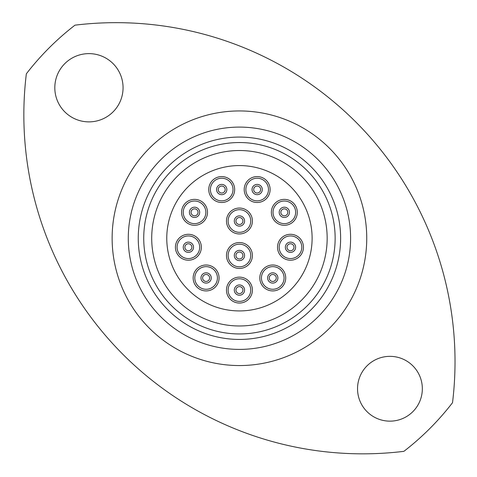 <?xml version="1.0" encoding="UTF-8"?>
<svg xmlns="http://www.w3.org/2000/svg" width="477" height="477" viewBox="0 0 477 477"><rect width="100%" height="100%" fill="white"/><g stroke="black" fill="none" stroke-linecap="round" stroke-linejoin="round"><path stroke-width="0.72" d="M312.113 238.25A72.677 72.677 0 0 1 239.436 310.926A72.677 72.677 0 0 1 166.765 238.25A72.677 72.677 0 0 1 239.436 165.573A72.677 72.677 0 0 1 312.113 238.25M239.436 268.456A12.962 12.962 0 0 1 226.48 255.493A12.962 12.962 0 0 1 239.436 242.537A12.962 12.962 0 0 1 252.399 255.493A12.962 12.962 0 0 1 239.436 268.456M239.436 258.987A3.488 3.488 0 0 0 242.924 255.493A3.488 3.488 0 0 0 239.436 252.005A3.488 3.488 0 0 0 235.948 255.493A3.488 3.488 0 0 0 239.436 258.987A3.488 3.488 0 0 1 235.948 255.493A3.488 3.488 0 0 1 239.436 252.005M239.436 303.05A12.962 12.962 0 0 1 226.48 290.088A12.962 12.962 0 0 1 239.436 277.131A12.962 12.962 0 0 1 252.399 290.088A12.962 12.962 0 0 1 239.436 303.05M272.761 290.922A12.962 12.962 0 0 1 259.798 277.96A12.962 12.962 0 0 1 272.761 265.003A12.962 12.962 0 0 1 285.717 277.96A12.962 12.962 0 0 1 272.761 290.922M290.487 260.209A12.962 12.962 0 0 1 277.531 247.253A12.962 12.962 0 0 1 290.487 234.29A12.962 12.962 0 0 1 303.45 247.253A12.962 12.962 0 0 1 290.487 260.209M284.334 225.287A12.962 12.962 0 0 1 271.371 212.331A12.962 12.962 0 0 1 284.334 199.368A12.962 12.962 0 0 1 297.29 212.331A12.962 12.962 0 0 1 284.334 225.287M257.169 202.498A12.962 12.962 0 0 1 244.206 189.536A12.962 12.962 0 0 1 257.169 176.579A12.962 12.962 0 0 1 270.125 189.536A12.962 12.962 0 0 1 257.169 202.498M221.71 202.498A12.962 12.962 0 0 1 208.747 189.536A12.962 12.962 0 0 1 221.71 176.579A12.962 12.962 0 0 1 234.666 189.536A12.962 12.962 0 0 1 221.71 202.498M194.544 225.287A12.962 12.962 0 0 1 181.582 212.331A12.962 12.962 0 0 1 194.544 199.368A12.962 12.962 0 0 1 207.501 212.331A12.962 12.962 0 0 1 194.544 225.287M188.385 260.209A12.962 12.962 0 0 1 175.429 247.253A12.962 12.962 0 0 1 188.385 234.29A12.962 12.962 0 0 1 201.348 247.253A12.962 12.962 0 0 1 188.385 260.209M206.118 290.922A12.962 12.962 0 0 1 193.155 277.96A12.962 12.962 0 0 1 206.118 265.003A12.962 12.962 0 0 1 219.074 277.96A12.962 12.962 0 0 1 206.118 290.922M239.436 233.963A12.962 12.962 0 0 1 226.48 221A12.962 12.962 0 0 1 239.436 208.044A12.962 12.962 0 0 1 252.399 221A12.962 12.962 0 0 1 239.436 233.963M239.436 293.576A3.488 3.488 0 0 0 242.924 290.088A3.488 3.488 0 0 0 239.436 286.599A3.488 3.488 0 0 0 235.948 290.088A3.488 3.488 0 0 0 239.436 293.576A3.488 3.488 0 0 1 235.948 290.088A3.488 3.488 0 0 1 239.436 286.599M272.761 281.448A3.488 3.488 0 0 0 276.249 277.96A3.488 3.488 0 0 0 272.761 274.472A3.488 3.488 0 0 0 269.267 277.96A3.488 3.488 0 0 0 272.761 281.448A3.488 3.488 0 0 1 269.267 277.96A3.488 3.488 0 0 1 272.761 274.472M290.487 250.741A3.488 3.488 0 0 0 293.975 247.253A3.488 3.488 0 0 0 290.487 243.759A3.488 3.488 0 0 0 286.999 247.253A3.488 3.488 0 0 0 290.487 250.741A3.488 3.488 0 0 1 286.999 247.253A3.488 3.488 0 0 1 290.487 243.759M284.334 215.819A3.488 3.488 0 0 0 287.822 212.331A3.488 3.488 0 0 0 284.334 208.843A3.488 3.488 0 0 0 280.84 212.331A3.488 3.488 0 0 0 284.334 215.819A3.488 3.488 0 0 1 280.84 212.331A3.488 3.488 0 0 1 284.334 208.843M257.169 193.024A3.488 3.488 0 0 0 260.657 189.536A3.488 3.488 0 0 0 257.169 186.048A3.488 3.488 0 0 0 253.681 189.536A3.488 3.488 0 0 0 257.169 193.024A3.488 3.488 0 0 1 253.681 189.536A3.488 3.488 0 0 1 257.169 186.048M221.71 193.024A3.488 3.488 0 0 0 225.198 189.536A3.488 3.488 0 0 0 221.71 186.048A3.488 3.488 0 0 0 218.216 189.536A3.488 3.488 0 0 0 221.71 193.024A3.488 3.488 0 0 1 218.216 189.536A3.488 3.488 0 0 1 221.71 186.048M194.544 215.819A3.488 3.488 0 0 0 198.033 212.331A3.488 3.488 0 0 0 194.544 208.843A3.488 3.488 0 0 0 191.056 212.331A3.488 3.488 0 0 0 194.544 215.819A3.488 3.488 0 0 1 191.056 212.331A3.488 3.488 0 0 1 194.544 208.843M188.385 250.741A3.488 3.488 0 0 0 191.873 247.253A3.488 3.488 0 0 0 188.385 243.759A3.488 3.488 0 0 0 184.897 247.253A3.488 3.488 0 0 0 188.385 250.741A3.488 3.488 0 0 1 184.897 247.253A3.488 3.488 0 0 1 188.385 243.759M206.118 281.448A3.488 3.488 0 0 0 209.606 277.96A3.488 3.488 0 0 0 206.118 274.472A3.488 3.488 0 0 0 202.624 277.96A3.488 3.488 0 0 0 206.118 281.448A3.488 3.488 0 0 1 202.624 277.96A3.488 3.488 0 0 1 206.118 274.472M239.436 224.494A3.488 3.488 0 0 0 242.924 221A3.488 3.488 0 0 0 239.436 217.512A3.488 3.488 0 0 0 235.948 221A3.488 3.488 0 0 0 239.436 224.494A3.488 3.488 0 0 1 235.948 221A3.488 3.488 0 0 1 239.436 217.512M327.162 238.25A87.726 87.726 0 0 0 239.436 150.523A87.726 87.726 0 0 0 151.71 238.25A87.726 87.726 0 0 0 239.436 325.976A87.726 87.726 0 0 0 327.162 238.25A87.726 87.726 0 0 0 239.436 150.523A87.726 87.726 0 0 0 151.71 238.25A87.726 87.726 0 0 1 239.436 150.523A87.726 87.726 0 0 1 327.162 238.25M350.595 238.25A111.153 111.153 0 0 1 239.436 349.402A111.153 111.153 0 0 1 128.283 238.25A111.153 111.153 0 0 1 239.436 127.097A111.153 111.153 0 0 1 350.595 238.25M138.252 238.25A101.184 101.184 0 0 0 239.436 339.433A101.184 101.184 0 0 0 340.626 238.25A101.184 101.184 0 0 0 239.436 137.066A101.184 101.184 0 0 0 138.252 238.25M123.066 87.75A34.129 34.129 0 0 0 88.937 53.621A34.129 34.129 0 0 0 54.813 87.75A34.129 34.129 0 0 0 88.937 121.873A34.129 34.129 0 0 0 123.066 87.75M422.336 388.749A32.4 32.4 0 0 0 389.936 356.349A32.4 32.4 0 0 0 357.535 388.749A32.4 32.4 0 0 0 389.936 421.149A32.4 32.4 0 0 0 422.336 388.749M26.348 73.804A338.95 338.95 0 0 0 403.888 451.337A269.165 269.165 0 0 0 452.524 402.695A338.95 338.95 0 0 0 74.99 25.162A269.165 269.165 0 0 0 26.348 73.804M239.436 244.182A11.311 11.311 0 0 0 228.125 255.493A11.311 11.311 0 0 0 239.436 266.81A11.311 11.311 0 0 0 250.747 255.493A11.311 11.311 0 0 0 239.436 244.182M239.436 260.633A5.14 5.14 0 0 1 234.302 255.493A5.14 5.14 0 0 1 239.436 250.359A5.14 5.14 0 0 1 244.576 255.493A5.14 5.14 0 0 1 239.436 260.633M239.436 278.777A11.311 11.311 0 0 0 228.125 290.088A11.311 11.311 0 0 0 239.436 301.398A11.311 11.311 0 0 0 250.747 290.088A11.311 11.311 0 0 0 239.436 278.777M239.436 295.227A5.14 5.14 0 0 1 234.302 290.088A5.14 5.14 0 0 1 239.436 284.954A5.14 5.14 0 0 1 244.576 290.088A5.14 5.14 0 0 1 239.436 295.227M272.761 266.649A11.311 11.311 0 0 0 261.444 277.96A11.311 11.311 0 0 0 272.761 289.271A11.311 11.311 0 0 0 284.071 277.96A11.311 11.311 0 0 0 272.761 266.649M272.761 283.099A5.14 5.14 0 0 1 267.621 277.96A5.14 5.14 0 0 1 272.761 272.826A5.14 5.14 0 0 1 277.894 277.96A5.14 5.14 0 0 1 272.761 283.099M290.487 235.936A11.311 11.311 0 0 0 279.176 247.253A11.311 11.311 0 0 0 290.487 258.564A11.311 11.311 0 0 0 301.798 247.253A11.311 11.311 0 0 0 290.487 235.936M290.487 252.387A5.14 5.14 0 0 1 285.353 247.253A5.14 5.14 0 0 1 290.487 242.113A5.14 5.14 0 0 1 295.627 247.253A5.14 5.14 0 0 1 290.487 252.387M284.334 201.02A11.311 11.311 0 0 0 273.017 212.331A11.311 11.311 0 0 0 284.334 223.641A11.311 11.311 0 0 0 295.645 212.331A11.311 11.311 0 0 0 284.334 201.02M284.334 217.464A5.14 5.14 0 0 1 279.194 212.331A5.14 5.14 0 0 1 284.334 207.191A5.14 5.14 0 0 1 289.467 212.331A5.14 5.14 0 0 1 284.334 217.464M257.169 178.225A11.311 11.311 0 0 0 245.858 189.536A11.311 11.311 0 0 0 257.169 200.847A11.311 11.311 0 0 0 268.479 189.536A11.311 11.311 0 0 0 257.169 178.225M257.169 194.676A5.14 5.14 0 0 1 252.029 189.536A5.14 5.14 0 0 1 257.169 184.402A5.14 5.14 0 0 1 262.302 189.536A5.14 5.14 0 0 1 257.169 194.676M221.71 178.225A11.311 11.311 0 0 0 210.393 189.536A11.311 11.311 0 0 0 221.71 200.847A11.311 11.311 0 0 0 233.02 189.536A11.311 11.311 0 0 0 221.71 178.225M221.71 194.676A5.14 5.14 0 0 1 216.57 189.536A5.14 5.14 0 0 1 221.71 184.402A5.14 5.14 0 0 1 226.843 189.536A5.14 5.14 0 0 1 221.71 194.676M194.544 201.02A11.311 11.311 0 0 0 183.234 212.331A11.311 11.311 0 0 0 194.544 223.641A11.311 11.311 0 0 0 205.855 212.331A11.311 11.311 0 0 0 194.544 201.02M194.544 217.464A5.14 5.14 0 0 1 189.405 212.331A5.14 5.14 0 0 1 194.544 207.191A5.14 5.14 0 0 1 199.678 212.331A5.14 5.14 0 0 1 194.544 217.464M188.385 235.936A11.311 11.311 0 0 0 177.074 247.253A11.311 11.311 0 0 0 188.385 258.564A11.311 11.311 0 0 0 199.696 247.253A11.311 11.311 0 0 0 188.385 235.936M188.385 252.387A5.14 5.14 0 0 1 183.251 247.253A5.14 5.14 0 0 1 188.385 242.113A5.14 5.14 0 0 1 193.525 247.253A5.14 5.14 0 0 1 188.385 252.387M206.118 266.649A11.311 11.311 0 0 0 194.801 277.96A11.311 11.311 0 0 0 206.118 289.271A11.311 11.311 0 0 0 217.429 277.96A11.311 11.311 0 0 0 206.118 266.649M206.118 283.099A5.14 5.14 0 0 1 200.978 277.96A5.14 5.14 0 0 1 206.118 272.826A5.14 5.14 0 0 1 211.251 277.96A5.14 5.14 0 0 1 206.118 283.099M239.436 209.689A11.311 11.311 0 0 0 228.125 221A11.311 11.311 0 0 0 239.436 232.317A11.311 11.311 0 0 0 250.747 221A11.311 11.311 0 0 0 239.436 209.689M239.436 226.14A5.14 5.14 0 0 1 234.302 221A5.14 5.14 0 0 1 239.436 215.866A5.14 5.14 0 0 1 244.576 221A5.14 5.14 0 0 1 239.436 226.14M335.14 238.25A95.704 95.704 0 0 1 239.436 333.954A95.704 95.704 0 0 1 143.732 238.25A95.704 95.704 0 0 1 239.436 142.545A95.704 95.704 0 0 1 335.14 238.25M112.131 238.25A127.305 127.305 0 0 1 239.436 110.944A127.305 127.305 0 0 1 366.741 238.25A127.305 127.305 0 0 1 239.436 365.555A127.305 127.305 0 0 1 112.131 238.25"/></g></svg>
